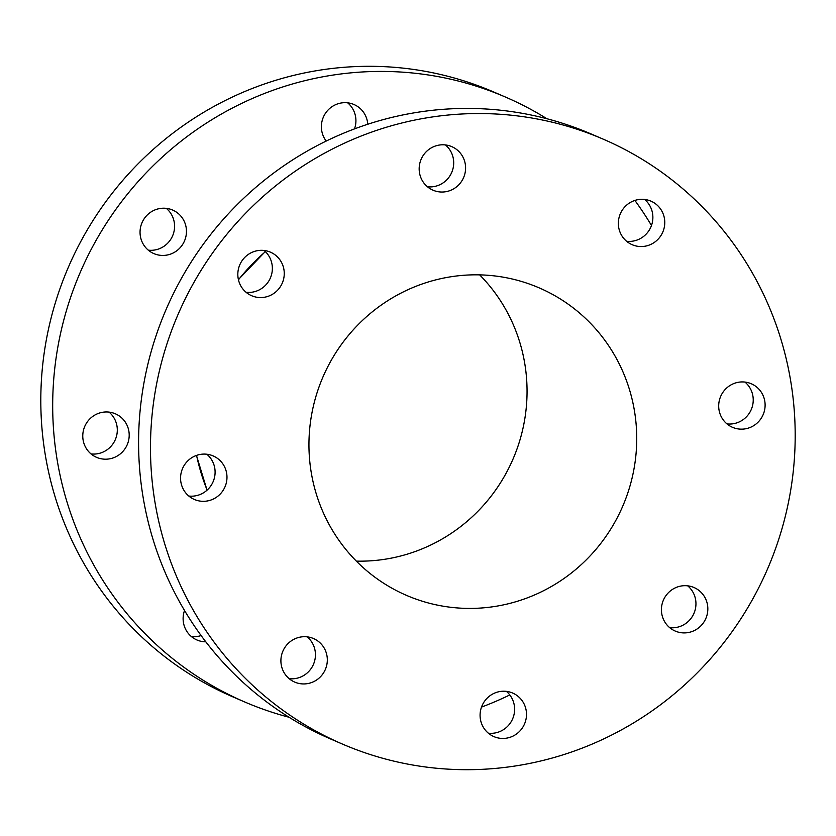 <?xml version="1.0" encoding="UTF-8"?>
<svg xmlns="http://www.w3.org/2000/svg" width="836" height="836" viewBox="0 0 836 836"><rect width="100%" height="100%" fill="white"/><g stroke="black" fill="none" stroke-linecap="round" stroke-linejoin="round"><path stroke-width="1.25" d="M283.352 280.05A23.711 23.115 -66.7 0 1 251.657 295.725A23.711 23.115 -66.7 0 1 238.73 267.834A23.711 23.115 -66.7 0 1 270.425 252.159A23.711 23.115 -66.7 0 1 283.352 280.05M264.103 250.476A23.711 23.115 -66.7 0 1 271.46 274.929A23.711 23.115 -66.7 0 1 246.087 292.286M226.075 483.804A23.711 23.115 -66.7 0 1 194.391 499.479A23.711 23.115 -66.7 0 1 181.464 471.588A23.711 23.115 -66.7 0 1 213.149 455.923A23.711 23.115 -66.7 0 1 226.075 483.804M206.837 454.23A23.711 23.115 -66.7 0 1 214.194 478.683A23.711 23.115 -66.7 0 1 188.821 496.041M326.416 666.428A23.711 23.115 -66.7 0 1 294.732 682.103A23.711 23.115 -66.7 0 1 281.805 654.212A23.711 23.115 -66.7 0 1 313.49 638.537A23.711 23.115 -66.7 0 1 326.416 666.428M307.178 636.854A23.711 23.115 -66.7 0 1 314.535 661.307A23.711 23.115 -66.7 0 1 289.162 678.665M525.593 720.935A23.711 23.115 -66.7 0 1 493.909 736.61A23.711 23.115 -66.7 0 1 480.982 708.729A23.711 23.115 -66.7 0 1 512.667 693.054A23.711 23.115 -66.7 0 1 525.593 720.935M506.355 691.362A23.711 23.115 -66.7 0 1 513.712 715.815A23.711 23.115 -66.7 0 1 488.339 733.182M706.932 615.4A23.711 23.115 -66.7 0 1 675.248 631.075A23.711 23.115 -66.7 0 1 662.321 603.195A23.711 23.115 -66.7 0 1 694.005 587.52A23.711 23.115 -66.7 0 1 706.932 615.4M687.694 585.837A23.711 23.115 -66.7 0 1 695.05 610.29A23.711 23.115 -66.7 0 1 669.678 627.648M764.208 411.646A23.711 23.115 -66.7 0 1 732.524 427.321A23.711 23.115 -66.7 0 1 719.597 399.441A23.711 23.115 -66.7 0 1 751.282 383.766A23.711 23.115 -66.7 0 1 764.208 411.646M744.97 382.073A23.711 23.115 -66.7 0 1 752.327 406.526A23.711 23.115 -66.7 0 1 726.954 423.894M663.868 229.033A23.711 23.115 -66.7 0 1 632.173 244.708A23.711 23.115 -66.7 0 1 619.257 216.817A23.711 23.115 -66.7 0 1 650.941 201.142A23.711 23.115 -66.7 0 1 663.868 229.033M644.619 199.459A23.711 23.115 -66.7 0 1 651.975 223.912A23.711 23.115 -66.7 0 1 626.613 241.27M464.691 174.515A23.711 23.115 -66.7 0 1 432.996 190.19A23.711 23.115 -66.7 0 1 420.069 162.309A23.711 23.115 -66.7 0 1 451.764 146.634A23.711 23.115 -66.7 0 1 464.691 174.515M445.442 144.941A23.711 23.115 -66.7 0 1 452.798 169.394A23.711 23.115 -66.7 0 1 427.426 186.762M342.53 744.113L330.648 738.993A329.363 321.045 -66.7 0 1 151.138 351.716A329.363 321.045 -66.7 0 1 591.251 134.011L603.143 139.131A329.363 321.045 -66.7 0 1 782.642 526.408A329.363 321.045 -66.7 0 1 342.53 744.113A329.363 321.045 -66.7 0 1 163.03 356.836A329.363 321.045 -66.7 0 1 603.143 139.131M201.121 635.569A23.711 23.115 -66.7 0 1 191.381 636.541M205.813 641.818A23.711 23.115 -66.7 0 1 196.941 639.979A23.711 23.115 -66.7 0 1 184.024 612.088A23.711 23.115 -66.7 0 1 184.526 610.499M109.046 412.106A23.711 23.115 -66.7 0 1 116.403 436.559A23.711 23.115 -66.7 0 1 91.03 453.927M128.295 441.68A23.711 23.115 -66.7 0 1 96.6 457.355A23.711 23.115 -66.7 0 1 83.673 429.474A23.711 23.115 -66.7 0 1 115.368 413.799A23.711 23.115 -66.7 0 1 128.295 441.68M166.322 208.352A23.711 23.115 -66.7 0 1 173.679 232.805A23.711 23.115 -66.7 0 1 148.306 250.163M185.561 237.926A23.711 23.115 -66.7 0 1 153.876 253.601A23.711 23.115 -66.7 0 1 140.95 225.71A23.711 23.115 -66.7 0 1 172.634 210.045A23.711 23.115 -66.7 0 1 185.561 237.926M347.661 102.818A23.711 23.115 -66.7 0 1 355.018 127.271A23.711 23.115 -66.7 0 1 354.495 128.901M326.218 141.054A23.711 23.115 -66.7 0 1 322.288 120.185A23.711 23.115 -66.7 0 1 353.973 104.51A23.711 23.115 -66.7 0 1 367.756 124.251M479.655 274.877A167.451 163.219 -66.7 0 1 520.671 437.489A167.451 163.219 -66.7 0 1 356.345 561.123M630.344 484.734A167.451 163.219 -66.7 0 1 406.589 595.41A167.451 163.219 -66.7 0 1 315.329 398.511A167.451 163.219 -66.7 0 1 539.084 287.835A167.451 163.219 -66.7 0 1 630.344 484.734M289.089 717.257A329.363 321.045 -66.7 0 1 244.749 701.989A329.363 321.045 -66.7 0 1 65.239 314.712A329.363 321.045 -66.7 0 1 505.352 97.007A329.363 321.045 -66.7 0 1 546.911 118.743M634.879 200.431A329.363 321.045 -66.7 0 1 651.474 225.501M244.749 701.989L232.857 696.869A329.363 321.045 -66.7 0 1 53.358 309.592A329.363 321.045 -66.7 0 1 493.47 91.887L505.352 97.007M509.782 694.946A329.363 321.045 -66.7 0 1 481.505 707.099M265.42 251.667A208.154 202.897 113.3 0 0 238.459 279.809M196.575 455.38A208.154 202.897 113.3 0 0 207.119 490.105M238.406 279.579L265.305 251.552M196.45 455.421L207.046 490.178"/></g></svg>
